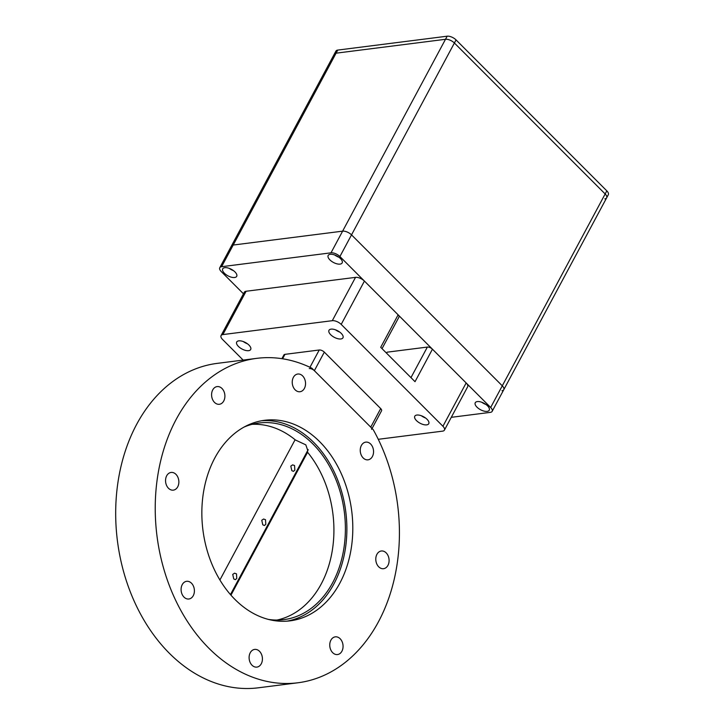 <?xml version="1.0" encoding="UTF-8"?>
<svg xmlns="http://www.w3.org/2000/svg" width="724" height="724" viewBox="0 0 724 724"><rect width="100%" height="100%" fill="white"/><g stroke="black" fill="none" stroke-linecap="round" stroke-linejoin="round"><path stroke-width="1.09" d="M244.033 427.079A99.097 73.531 -97.2 0 1 258.921 423.006A99.097 73.531 -97.2 0 1 333.592 474.238A99.097 73.531 -97.2 0 1 332.678 582.684A99.097 73.531 -97.2 0 1 283.871 619.635A99.097 73.531 -97.2 0 1 268.45 619.409M295.057 439.821L305.827 444.853L307.881 450.826L307.039 451.767M387.955 565.363A8.923 6.616 -97.2 0 1 383.566 568.693A8.923 6.616 -97.2 0 1 376.842 564.077A8.923 6.616 -97.2 0 1 376.923 554.322A8.923 6.616 -97.2 0 1 381.322 550.991A8.923 6.616 -97.2 0 1 388.037 555.607A8.923 6.616 -97.2 0 1 387.955 565.363M372.417 456.5A8.923 6.616 -97.2 0 1 368.027 459.831A8.923 6.616 -97.2 0 1 361.303 455.215A8.923 6.616 -97.2 0 1 361.385 445.459A8.923 6.616 -97.2 0 1 365.783 442.129A8.923 6.616 -97.2 0 1 372.498 446.744A8.923 6.616 -97.2 0 1 372.417 456.5M304.406 388.399A8.923 6.616 -97.2 0 1 300.017 391.729A8.923 6.616 -97.2 0 1 293.292 387.114A8.923 6.616 -97.2 0 1 293.374 377.358A8.923 6.616 -97.2 0 1 297.772 374.027A8.923 6.616 -97.2 0 1 304.487 378.643A8.923 6.616 -97.2 0 1 304.406 388.399M223.761 400.96A8.923 6.616 -97.2 0 1 219.372 404.282A8.923 6.616 -97.2 0 1 212.648 399.675A8.923 6.616 -97.2 0 1 212.729 389.91A8.923 6.616 -97.2 0 1 217.128 386.589A8.923 6.616 -97.2 0 1 223.843 391.195A8.923 6.616 -97.2 0 1 223.761 400.96M177.724 486.818A8.923 6.616 -97.2 0 1 173.335 490.139A8.923 6.616 -97.2 0 1 166.611 485.533A8.923 6.616 -97.2 0 1 166.692 475.768A8.923 6.616 -97.2 0 1 171.09 472.446A8.923 6.616 -97.2 0 1 177.805 477.053A8.923 6.616 -97.2 0 1 177.724 486.818M193.263 595.68A8.923 6.616 -97.2 0 1 188.874 599.001A8.923 6.616 -97.2 0 1 182.149 594.395A8.923 6.616 -97.2 0 1 182.231 584.639A8.923 6.616 -97.2 0 1 186.629 581.309A8.923 6.616 -97.2 0 1 193.344 585.924A8.923 6.616 -97.2 0 1 193.263 595.68M261.274 663.781A8.923 6.616 -97.2 0 1 256.884 667.103A8.923 6.616 -97.2 0 1 250.16 662.496A8.923 6.616 -97.2 0 1 250.251 652.731A8.923 6.616 -97.2 0 1 254.64 649.41A8.923 6.616 -97.2 0 1 261.364 654.016A8.923 6.616 -97.2 0 1 261.274 663.781M341.918 651.22A8.923 6.616 -97.2 0 1 337.529 654.55A8.923 6.616 -97.2 0 1 330.805 649.935A8.923 6.616 -97.2 0 1 330.895 640.179A8.923 6.616 -97.2 0 1 335.284 636.849A8.923 6.616 -97.2 0 1 342.009 641.464A8.923 6.616 -97.2 0 1 341.918 651.22M339.837 583.155A101.079 74.997 -97.2 0 1 290.053 620.848A101.079 74.997 -97.2 0 1 213.879 568.593A101.079 74.997 -97.2 0 1 214.82 457.975A101.079 74.997 -97.2 0 1 264.604 420.291A101.079 74.997 -97.2 0 1 340.769 472.537A101.079 74.997 -97.2 0 1 339.837 583.155M261.645 420.744A101.079 74.997 -97.2 0 1 335.646 475.071A101.079 74.997 -97.2 0 1 333.909 583.915A101.079 74.997 -97.2 0 1 287.075 621.138M373.195 429.603A163.515 121.324 -97.2 0 1 378.444 621.816A163.515 121.324 -97.2 0 1 297.917 682.777A163.515 121.324 -97.2 0 1 174.692 598.259A163.515 121.324 -97.2 0 1 176.213 419.323A163.515 121.324 -97.2 0 1 256.739 358.353A163.515 121.324 -97.2 0 1 311.917 368.235L373.195 429.603M297.917 682.777L258.368 687.8A163.515 121.324 -97.2 0 1 135.153 603.282A163.515 121.324 -97.2 0 1 136.664 424.336A163.515 121.324 -97.2 0 1 217.191 363.376L256.739 358.353M233.743 578.956L232.73 574.422L234.531 573.182L236.486 573.851L236.766 578.476L235.345 579.671L233.743 578.956M262.785 524.8L261.762 520.266L263.572 519.027L265.518 519.696L265.798 524.321L264.387 525.515L262.785 524.8M291.817 470.645L290.804 466.111L292.605 464.871L294.559 465.541L294.84 470.166L293.428 471.36L291.817 470.645M330.705 334.723A7.928 3.674 -151.8 0 0 337.773 338.687A7.928 3.674 -151.8 0 0 342.959 337.8A7.928 3.674 -151.8 0 0 341.248 333.384A7.928 3.674 -151.8 0 0 334.18 329.411A7.928 3.674 -151.8 0 0 328.986 330.307A7.928 3.674 -151.8 0 0 330.705 334.723M335.547 329.836A7.928 3.674 -151.8 0 0 339.719 332.072M416.499 420.626A7.928 3.674 -151.8 0 0 423.576 424.599A7.928 3.674 -151.8 0 0 428.762 423.703A7.928 3.674 -151.8 0 0 427.042 419.287A7.928 3.674 -151.8 0 0 419.974 415.323A7.928 3.674 -151.8 0 0 414.789 416.209A7.928 3.674 -151.8 0 0 416.499 420.626M421.35 415.748A7.928 3.674 -151.8 0 0 425.513 417.983M238.431 346.434A7.928 3.674 -151.8 0 0 245.499 350.398A7.928 3.674 -151.8 0 0 250.685 349.511A7.928 3.674 -151.8 0 0 248.975 345.095A7.928 3.674 -151.8 0 0 241.907 341.131A7.928 3.674 -151.8 0 0 236.712 342.018A7.928 3.674 -151.8 0 0 238.431 346.434M243.273 341.547A7.928 3.674 -151.8 0 0 247.445 343.782M364.425 281.075L341.194 324.397A6.941 3.222 -151.8 0 0 332.289 320.687L355.52 277.364A6.941 3.222 28.2 0 1 364.425 281.075L398.128 314.822A3.964 1.837 28.2 0 1 398.987 317.031L382.037 348.651M410.97 377.629L427.359 347.067A3.964 1.837 28.2 0 1 432.445 349.185L415.024 381.684L380.706 347.321L398.128 314.822M427.359 347.067L387.15 352.172L386.598 353.212M432.445 349.185L466.156 382.942A6.941 3.222 28.2 0 1 467.65 386.806L444.418 430.128A6.941 3.222 -151.8 0 0 442.925 426.264L466.156 382.942M341.194 324.397L442.925 426.264M378.263 439.305L442.599 431.142A6.941 3.222 -151.8 0 0 444.418 430.128M243.146 360.081L222.549 339.456A6.941 3.222 -151.8 0 1 221.055 335.592L244.287 292.27A6.941 3.222 28.2 0 1 246.106 291.256L355.52 277.364M246.106 291.256L222.874 334.579A6.941 3.222 -151.8 0 0 221.055 335.592M222.874 334.579L332.289 320.687M371.602 429.35A3.964 1.837 -151.8 0 0 370.742 427.142L314.361 370.688A3.964 1.837 -151.8 0 0 309.275 368.57M370.742 427.142L380.697 408.58A3.964 1.837 28.2 0 1 381.557 410.789L372.073 428.472M380.697 408.58L324.316 352.126L314.361 370.688M309.963 367.294L319.23 350A3.964 1.837 28.2 0 1 324.316 352.126M319.23 350L284.957 354.353L282.586 358.778M281.908 358.679L283.917 354.932A3.964 1.837 28.2 0 1 284.957 354.353M219.906 579.978L295.102 439.739A98.826 73.26 82.8 0 0 252.052 424.336M276.876 620.07A98.826 73.26 82.8 0 0 331.9 552.774A98.826 73.26 82.8 0 0 307.582 452.265L230.965 595.155M307.582 452.265A98.383 47.703 -44.9 0 0 306.732 452.337M224.793 267.681A7.928 3.674 -151.8 0 0 222.711 268.848A7.928 3.674 -151.8 0 0 226.042 274.631A7.928 3.674 -151.8 0 0 234.603 277.5A7.928 3.674 -151.8 0 0 236.685 276.342A7.928 3.674 -151.8 0 0 233.354 270.55A7.928 3.674 -151.8 0 0 224.793 267.681M229.273 268.378A7.928 3.674 -151.8 0 0 233.445 270.613M477.333 401.576A7.928 3.674 -151.8 0 0 475.252 402.734A7.928 3.674 -151.8 0 0 478.582 408.517A7.928 3.674 -151.8 0 0 487.143 411.386A7.928 3.674 -151.8 0 0 489.225 410.227A7.928 3.674 -151.8 0 0 485.894 404.445A7.928 3.674 -151.8 0 0 477.333 401.576M481.813 402.273A7.928 3.674 -151.8 0 0 485.976 404.499M330.253 254.296A7.928 3.674 -151.8 0 0 328.171 255.463A7.928 3.674 -151.8 0 0 331.502 261.246A7.928 3.674 -151.8 0 0 340.054 264.115A7.928 3.674 -151.8 0 0 342.144 262.957A7.928 3.674 -151.8 0 0 338.814 257.165A7.928 3.674 -151.8 0 0 330.253 254.296M334.732 254.993A7.928 3.674 -151.8 0 0 338.895 257.228M456.057 39.91L339.909 256.531A6.941 3.222 -151.8 0 0 331.004 252.821L342.615 231.155A6.941 3.222 28.2 0 1 351.52 234.866L502.284 385.82A6.941 3.222 28.2 0 1 503.777 389.684A6.941 3.222 -151.8 0 0 502.284 385.82L351.52 234.866A6.941 3.222 -151.8 0 0 342.615 231.155L233.209 245.047L342.615 231.155L445.495 39.295L336.081 53.178L445.495 39.295A6.941 3.222 28.2 0 1 454.401 43.006L605.155 193.96L454.401 43.006A6.941 3.222 -151.8 0 0 445.495 39.295L447.151 36.2A6.941 3.222 28.2 0 1 456.057 39.91L606.821 190.865A6.941 3.222 28.2 0 1 608.314 194.729L606.658 197.824A6.941 3.222 -151.8 0 0 605.155 193.96A6.941 3.222 28.2 0 1 606.658 197.824L492.166 411.35A6.941 3.222 -151.8 0 0 490.664 407.485L606.821 190.865M339.909 256.531L490.664 407.485M451.287 417.323L490.347 412.363A6.941 3.222 -151.8 0 0 492.166 411.35M221.589 266.704A6.941 3.222 -151.8 0 0 219.77 267.726L335.918 51.105A6.941 3.222 28.2 0 1 337.746 50.083L336.081 53.178A6.941 3.222 -151.8 0 0 334.262 54.2A6.941 3.222 28.2 0 1 336.081 53.178L233.209 245.047A6.941 3.222 -151.8 0 0 231.381 246.06A6.941 3.222 28.2 0 1 233.209 245.047L221.589 266.704L331.004 252.821M219.77 267.726A6.941 3.222 -151.8 0 0 221.273 271.591L243.463 293.808M501.958 390.707A6.941 3.222 -151.8 0 0 503.777 389.684M604.839 198.838A6.941 3.222 -151.8 0 0 606.658 197.824M337.746 50.083L447.151 36.2M308.207 449.586L230.458 594.576"/></g></svg>
